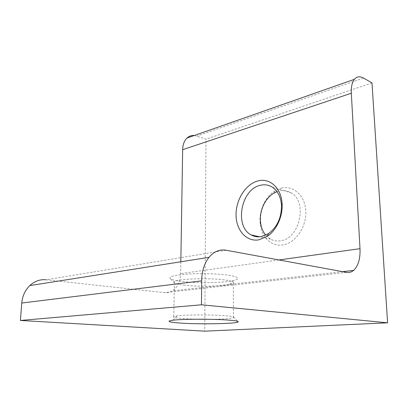 <?xml version="1.0" encoding="UTF-8"?>
<svg xmlns="http://www.w3.org/2000/svg" width="408" height="408" viewBox="0 0 408 408"><rect width="100%" height="100%" fill="white"/><g stroke="black" fill="none" stroke-linecap="round" stroke-linejoin="round"><path stroke-width="0.31" stroke-dasharray="2.04 1.53" d="M211.415 319.331C223.441 319.148 230.8 318.602 233.493 317.694L233.458 316.99C232.433 316.542 229.781 316.139 225.507 315.772C212.42 314.599 185.579 314.685 176.975 315.904L173.767 316.557C172.304 317.342 175.394 318.031 183.049 318.623L195.733 319.219M281.489 188.149C293.541 185.094 305.327 195.774 305.806 211.533C306.474 227.251 295.326 243.173 282.902 244.933C271.56 246.906 261.599 237.242 260.233 224.119C258.58 211.395 265.027 196.804 275.109 190.811L281.489 188.149M276.996 191.643L279.296 190.939C283.596 189.97 287.599 190.638 291.312 192.943C307.953 202.001 299.635 238.991 280.485 240.802C276.889 241.363 273.549 240.796 270.468 239.114L265.741 235.186M183.554 285.075C196.784 286.768 220.565 286.508 229.633 284.529L233.33 283.254C234.651 282.076 232.024 281.005 225.451 280.041C209.896 277.69 177.097 278.776 174.42 281.622L173.971 282.326L174.588 283.025C175.965 283.82 178.954 284.504 183.554 285.075M228.643 275.237C239.195 277.022 240.715 278.822 233.213 280.627C222.778 282.989 195.911 283.305 180.826 281.296C175.578 280.622 172.145 279.806 170.529 278.853C168.03 276.777 173.691 275.191 187.512 274.1C200.741 273.227 218.438 273.727 228.643 275.237M226.088 250.221L46.186 279.766L164.618 292.648C167.341 292.924 169.896 292.337 172.273 290.889C177.531 287.293 180.321 281.53 180.637 273.6L180.831 261.773M194.325 135.481L205.994 139.159L204.745 331.174M371.989 82.901L205.994 139.159M363.436 78.045L196.962 136.053M278.924 259.947L180.637 273.6M346.433 272.376L164.618 292.648M233.458 316.99L237.798 321.397M233.493 317.694L233.33 283.254M229.633 284.529L233.213 280.627M291.312 192.943L272.447 187.246M176.975 315.904L172.982 320.219M342.521 271.657L172.273 290.889M260.59 222.605L260.233 224.119M273.697 193.264L275.109 190.811M173.767 316.557L174.42 281.622M174.588 283.025L170.529 278.853M270.468 239.114L259.83 236.813"/><path stroke-width="0.61" d="M180.152 323.049C201.853 324.651 243.622 323.575 237.798 321.397C236.671 320.928 233.662 320.499 228.771 320.112C213.792 318.867 182.723 318.944 172.982 320.219C165.969 321.239 168.361 322.182 180.152 323.049M195.733 319.219L211.415 319.331M258.794 239.858L267.189 236.395C276.604 230.311 283.081 216.061 282.061 203.363C281.204 187.741 269.555 177.608 257.902 180.948C245.764 184.018 235.895 199.619 236.048 214.812C236.028 230.03 246.289 242.02 258.794 239.858M261.232 236.63L268.551 233.595C277.389 226.884 281.693 217.316 281.469 204.903C280.73 196.773 277.726 190.888 272.447 187.246C268.739 184.901 264.721 184.248 260.401 185.283C241.113 189.047 234.07 226.374 251.19 234.952C254.271 236.671 257.616 237.232 261.232 236.63M20.4 320.464L201.46 304.801L387.6 322.815L204.745 331.174L20.4 320.464L21.772 303.032C22.45 295.978 25.123 290.159 29.794 285.59C34.665 281.137 40.132 279.194 46.186 279.766M201.46 304.801L201.649 280.857C201.863 271.187 204.316 263.344 209.013 257.331C213.925 251.506 219.616 249.135 226.088 250.221L346.433 272.376C349.064 272.83 351.451 272.172 353.588 270.407C358.265 266.001 360.407 258.759 360.009 248.681L351.324 93.228C351.043 86.975 352.063 82.345 354.389 79.331C356.822 76.51 359.841 76.082 363.436 78.045L371.989 82.901L387.6 322.815M180.831 261.773L182.656 149.69C182.809 144.631 184.258 140.75 187.002 138.047C189.103 136.114 191.541 135.257 194.325 135.481M265.741 235.186C262.93 231.79 261.217 227.598 260.59 222.605C259.131 211.39 264.828 198.507 273.697 193.264L276.996 191.643M21.772 303.032L201.649 280.857M182.656 149.69L351.324 93.228M360.009 248.681L278.924 259.947M281.469 204.903L282.061 203.363M268.551 233.595L267.189 236.395M187.002 138.047L354.389 79.331M353.588 270.407L342.521 271.657M29.794 285.59L209.013 257.331M259.83 236.813L251.19 234.952"/></g></svg>
